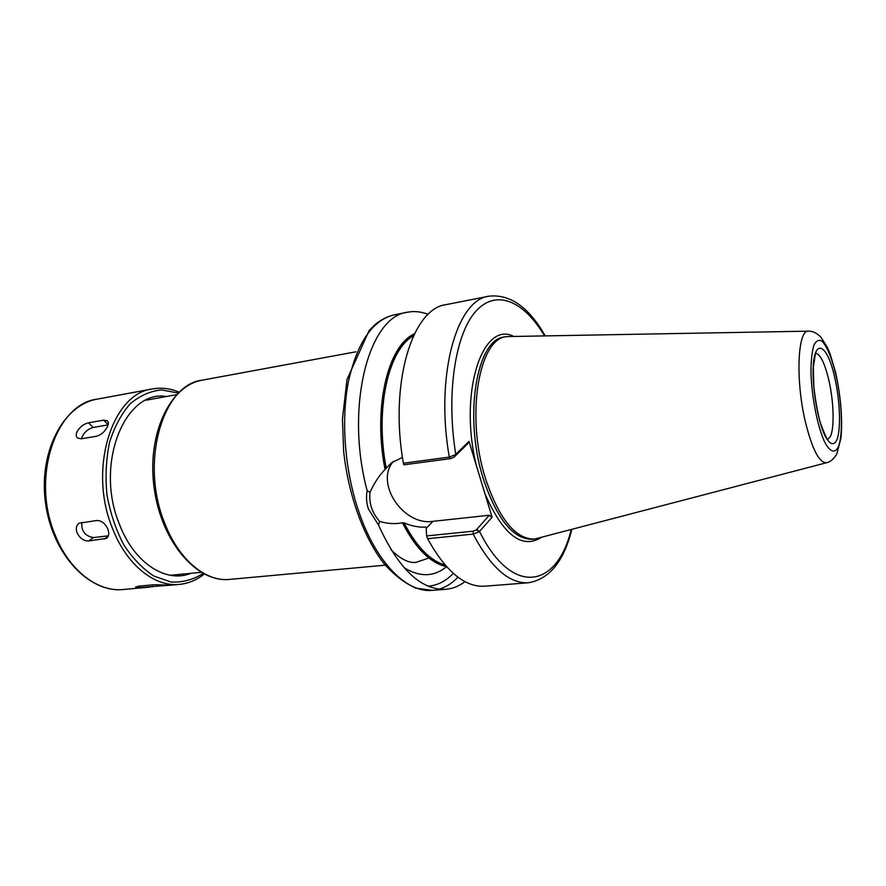 <?xml version="1.0" encoding="UTF-8"?>
<svg xmlns="http://www.w3.org/2000/svg" width="886" height="886" viewBox="0 0 886 886"><rect width="100%" height="100%" fill="white"/><g stroke="black" fill="none" stroke-linecap="round" stroke-linejoin="round"><path stroke-width="1.33" d="M571.813 529.54C563.806 561.458 549.342 579.2 528.421 582.755L484.786 586.211C464.84 587.385 445.78 571.548 427.606 538.699L473.179 534.103L479.237 531.788L492.095 517.202L476.325 465.427C458.527 392.808 482.327 320.732 513.371 336.237M479.237 531.788L476.413 529.795L473.213 531.168L426.642 535.919L427.606 538.699M426.642 535.919L426.122 527.081C418.934 527.524 411.58 526.107 404.049 522.84L402.454 522.806C394.979 524.213 387.37 523.748 379.618 521.422C371.998 512.739 368.797 503.049 370.005 492.372L367.147 490.667C366.007 496.891 366.416 502.982 368.388 508.907M455.426 454.651L449.291 457.087L403.385 463.234C389.164 383.405 412.278 308.483 446.012 304.64L488.961 296.179C456.633 299.667 434.971 375.664 449.291 457.087L450.719 458.583L453.986 457.231L455.758 454.374C445.968 394.126 455.182 334.443 475.583 311.562C496.005 288.459 523.87 300.93 544.414 335.705M403.385 463.234L403.828 464.818L450.719 458.583M367.147 490.667C344.72 407.117 368.786 315.981 407.66 312.204C414.426 310.92 421.26 311.65 428.171 314.397M464.973 581.648C459.059 586.155 452.68 588.714 445.813 589.301C420.894 590.309 398.478 568.901 378.543 525.088L379.618 521.422M368.377 508.907L378.543 525.088M446.5 566.63C430.452 563.219 415.767 548.611 402.454 522.806M454.263 456.954L467.52 443.93L468.993 441.372L455.758 454.374L453.986 457.231M468.993 441.372L476.325 465.427M476.413 529.795L489.282 515.253L492.095 517.202M370.005 492.372C374.047 483.313 379.064 475.649 385.067 469.403L391.667 462.636L402.465 457.431M489.282 515.253L432.944 521.333C403.185 526.007 374.457 482.837 393.384 461.407M385.067 469.403C372.729 407.981 387.846 345.374 414.438 333.845M826.428 462.769L534.535 539.065C515.519 539.308 499.161 519.13 485.473 478.54C465.449 416.088 478.839 338.253 506.659 336.591L808.309 331.154M77.038 431.748C79.806 426.952 83.616 423.973 88.489 422.81L103.662 420.174L107.306 420.75C108.568 421.88 108.624 423.818 107.461 426.565C104.925 431.648 101.259 434.882 96.474 436.266L81.235 438.803L77.58 438.072C76.041 436.687 75.864 434.583 77.038 431.748M81.39 438.78C83.339 433.032 87.271 429.256 93.174 427.451L108.048 424.903M77.093 532.874C75.609 528.532 76.285 525.32 79.098 523.227L96.718 520.503C101.547 520.558 105.268 523.438 107.882 529.152C109.421 533.394 108.934 536.462 106.442 538.367L88.711 540.969C83.771 541.025 79.895 538.334 77.093 532.874M108.402 535.82L93.44 537.58C84.956 536.019 81.102 530.958 81.855 522.375M138.172 587.684L135.613 586.975L138.947 586.133L154.098 584.738L170.799 585.137L138.172 587.684M190.855 573.32C166.269 583.509 134.34 563.396 119.532 524.501C94.304 464.375 124.948 389.142 166.513 396.496M391.069 549.841C400.693 559.188 409.055 563.352 416.154 562.333L428.879 557.992M446.577 566.719C433.841 577.041 419.632 577.329 403.961 567.583M385.255 565.168L229.629 579.4C205.696 582.113 178.241 559.443 164.32 522.164C139.866 461.827 162.946 384.214 202.196 380.172L355.884 351.808M453.3 573.408C445.88 581.138 437.529 585.413 428.226 586.222M528.421 582.755C509.306 583.863 490.899 567.649 473.179 534.103L473.213 531.168M571.138 529.717C557.25 587.894 512.285 597.463 479.536 531.478L476.679 529.485M541.091 537.592C521.721 549.409 503.004 534.779 484.941 493.712M445.813 589.301L432.39 590.364C406.541 593.177 375.365 561.901 358.287 510.081C344.61 469.226 340.922 419.344 348.508 381.179C357.468 341.985 372.784 319.868 394.447 314.807L407.66 312.204M457.973 577.207C452.27 583.165 445.968 587.141 439.068 589.157M426.476 528.089L432.944 521.333M385.133 469.336C372.862 408.136 387.869 345.728 414.338 334.066M386.23 468.052C374.723 409.188 388.456 349.139 413.496 335.816M534.535 539.065L532.464 539.275C513.393 539.508 497.013 519.351 483.313 478.805C463.278 416.409 476.723 338.629 504.599 336.957L506.659 336.591M815.751 353.149C820.602 354.522 825.054 363.913 829.097 381.29C833.804 402.166 834.501 428.027 830.403 436.444L827.657 439.589M835.011 378.843C840.238 402.144 841.069 430.995 836.594 440.486C833.427 446.057 829.451 444.296 824.678 435.203C818.575 421.559 813.669 396.363 813.104 375.376C812.274 336.37 827.103 341.055 835.011 378.843M836.251 376.34C842.243 403.108 843.217 436.211 838.101 447.286C834.701 453.809 829.673 451.838 824.368 441.405C817.302 425.701 811.598 396.463 810.956 372.153C811.022 360.724 811.986 351.764 813.846 345.274C816.139 340.667 818.908 339.327 822.164 341.276C827.413 347.079 832.109 358.764 836.251 376.34M805.285 421.459C795.274 379.308 797.732 328.628 808.785 331.154C812.827 331.154 816.848 333.125 820.846 337.068L827.369 347.356L830.16 354.035L835.542 372.164C841.8 400.45 842.42 424.106 840.936 438.282L836.849 453.798C833.914 458.904 830.592 461.85 826.893 462.647C819.506 463.544 812.307 449.811 805.285 421.459M426.476 527.724L426.122 527.081M445.049 564.991C430.109 560.716 416.431 546.662 404.049 522.84M446.334 566.453C430.363 562.975 415.767 548.401 402.521 522.74M88.489 422.81L93.174 427.451M103.662 420.174L108.114 424.649M88.711 540.969L93.44 537.58M104.105 539.186L108.269 536.152M152.259 586.875L152.237 584.904M167.321 585.491L167.31 584.86M203.104 573.497C193.203 579.732 182.516 582.567 171.031 582.002L153.876 576.066C142.624 568.723 132.546 558.224 123.641 544.58C115.789 529.474 110.229 512.872 106.962 494.787C105.224 476.491 106.087 459.003 109.554 442.335C114.449 426.797 121.316 413.961 130.153 403.85C139.822 395.688 150.277 391.036 161.518 389.906L178.252 393.019M204.19 574.073C196.714 580.042 188.452 583.486 179.393 584.395C154.718 587.163 126.643 565.046 112.588 528.577C87.858 469.58 112.046 393.295 152.481 388.932C161.44 387.359 170.334 388.433 179.149 392.166M150.044 587.075L123.42 589.5C98.08 592.313 69.507 570.905 55.375 535.509C30.512 478.263 55.729 403.817 97.205 399.143L152.481 388.932M176.602 394.68L146.223 400.151M201.056 572.345L170.345 575.291M229.629 579.4C196.603 582.966 161.352 541.556 154.186 488.286C146.688 435.048 169.436 385.654 202.196 380.172M545.123 335.694C528.787 307.121 510.07 293.942 488.961 296.179M827.38 439.689C827.48 437.197 829.562 447.087 820.558 423.486C817.767 413.684 815.508 401.269 813.791 386.23L813.381 367.291L815.452 353.126M432.39 590.364L415.833 588.127C404.614 583.198 393.827 574.826 383.483 562.975C363.448 536.706 348.464 495.196 343.646 451.395L342.439 419.211L346.991 379.573L369.174 330.423L374.977 324.653C381.08 319.636 387.57 316.357 394.447 314.807M179.393 584.395L169.104 585.336M123.42 589.5C88.932 593.221 52.352 554.071 45.551 503.248C38.364 452.469 62.995 404.88 97.205 399.143"/></g></svg>
